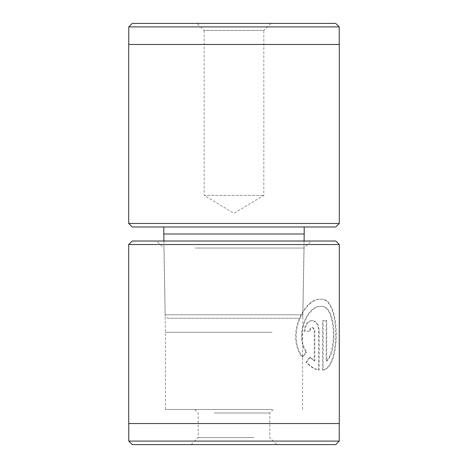 <?xml version="1.0" encoding="UTF-8"?>
<svg xmlns="http://www.w3.org/2000/svg" width="468" height="468" viewBox="0 0 468 468"><rect width="100%" height="100%" fill="white"/><g stroke="black" fill="none" stroke-linecap="round" stroke-linejoin="round"><path stroke-width="0.35" stroke-dasharray="2.34 1.75" d="M163.923 241.02L165.21 314.788L302.79 314.788L165.21 314.788A3.51 3.51 0 0 0 168.72 318.24L299.28 318.24L168.72 318.24M304.077 241.02L302.79 314.788A3.51 3.51 0 0 1 299.28 318.24M270.855 23.4L263.835 30.42L204.165 30.42L204.165 195.39L263.835 195.39L204.165 195.39L234 213.314L263.835 195.39L263.835 30.42L204.165 30.42L197.145 23.4L270.855 23.4L197.145 23.4M339.23 44.46L128.77 44.46L339.23 44.46M163.8 226.98L304.2 226.98L163.8 226.98M304.2 234L163.8 234M128.7 44.46L339.3 44.46M339.3 223.47L128.7 223.47M132.21 226.98L335.79 226.98M128.77 26.91L339.23 26.91M335.72 23.4L132.28 23.4M306.06 352.141L302.205 357.183C285.527 335.837 303.867 297.759 320.633 299.28C340.259 297.022 340.517 367.988 322.569 370.03L322.569 320.557L326.143 320.557L326.143 361.044C337.235 351.456 335.673 304.61 320.633 306.37C307.54 305.224 294.196 334.877 306.06 352.141L306.645 352.141C294.781 334.907 308.131 305.2 321.212 306.37C336.258 304.621 337.814 351.445 326.728 361.044L326.728 320.557L323.154 320.557L323.154 370.03C341.119 367.983 340.827 297.01 321.212 299.28C304.422 297.794 286.123 335.819 302.79 357.183L306.645 352.141M320.633 306.37L321.212 306.37M322.569 370.03L323.154 370.03M320.633 299.28L321.212 299.28M309.442 331.198L304.247 331.198C304.849 324.698 307.394 321.153 311.881 320.557C316.07 321.165 318.304 324.71 318.591 331.198L318.591 370.03C314.361 369.264 310.173 366.655 306.037 362.203L309.676 357.154L314.221 361.044L314.221 331.198C314.086 329.033 313.308 327.852 311.881 327.647C310.424 327.852 309.605 329.033 309.442 331.198L310.027 331.198C310.19 329.033 311.004 327.852 312.466 327.647C313.893 327.852 314.671 329.033 314.806 331.198L314.806 361.044L310.261 357.154L306.622 362.203C310.729 366.637 314.917 369.246 319.176 370.03L319.176 331.198C318.889 324.716 316.655 321.171 312.466 320.557C307.979 321.153 305.434 324.698 304.832 331.198L310.027 331.198M311.881 327.647L312.466 327.647M311.881 320.557L312.466 320.557M255.803 409.5L194.688 409.5L255.803 409.5M214.145 413.01L269.802 413.01L214.145 413.01M210.249 444.6L276.822 444.6L210.249 444.6M253.855 437.58L198.198 437.58L253.855 437.58M276.898 241.02L156.651 241.02L276.898 241.02M195.133 248.04L304.077 248.04L195.133 248.04M132.28 444.6L335.72 444.6M339.23 441.09L128.77 441.09M335.79 241.02L132.21 241.02M128.7 244.53L339.3 244.53M175.635 423.54L339.23 423.54L175.635 423.54M272.054 409.5L165.391 409.5L272.054 409.5M272.054 332.28L165.391 332.28L272.054 332.28M128.7 423.54L339.3 423.54M314.221 361.044L314.806 361.044M309.676 357.154L310.261 357.154M306.037 362.203L306.622 362.203M318.591 370.03L319.176 370.03M304.247 331.198L304.832 331.198M302.205 357.183L302.79 357.183M322.569 320.557L323.154 320.557M326.143 320.557L326.728 320.557M326.143 361.044L326.728 361.044M318.591 331.198L319.176 331.198M314.221 331.198L314.806 331.198M191.178 444.6L198.198 437.58L198.198 413.01L194.688 409.5M165.391 409.5L165.391 332.28L163.923 248.04L156.651 241.02M273.312 409.5L269.802 413.01L269.802 437.58L276.822 444.6M302.609 409.5L302.609 332.28L304.077 248.04L311.349 241.02"/><path stroke-width="0.7" d="M335.79 226.98L132.21 226.98L128.7 223.47L339.3 223.47L335.79 226.98M128.77 26.91L132.28 23.4L335.72 23.4L339.23 26.91L128.77 26.91L128.77 44.46M339.23 26.91L339.23 44.46M339.3 223.47L339.3 44.46L128.7 44.46L128.7 223.47M163.8 226.98L163.8 234L304.2 234L304.2 226.98M163.923 241.02L163.8 234M304.077 241.02L304.2 234M335.72 444.6L132.28 444.6L128.77 441.09L339.23 441.09L335.72 444.6M128.7 244.53L132.21 241.02L335.79 241.02L339.3 244.53L128.7 244.53L128.7 423.54L339.3 423.54L339.3 244.53M339.23 423.54L339.23 441.09M128.77 423.54L128.77 441.09"/></g></svg>
